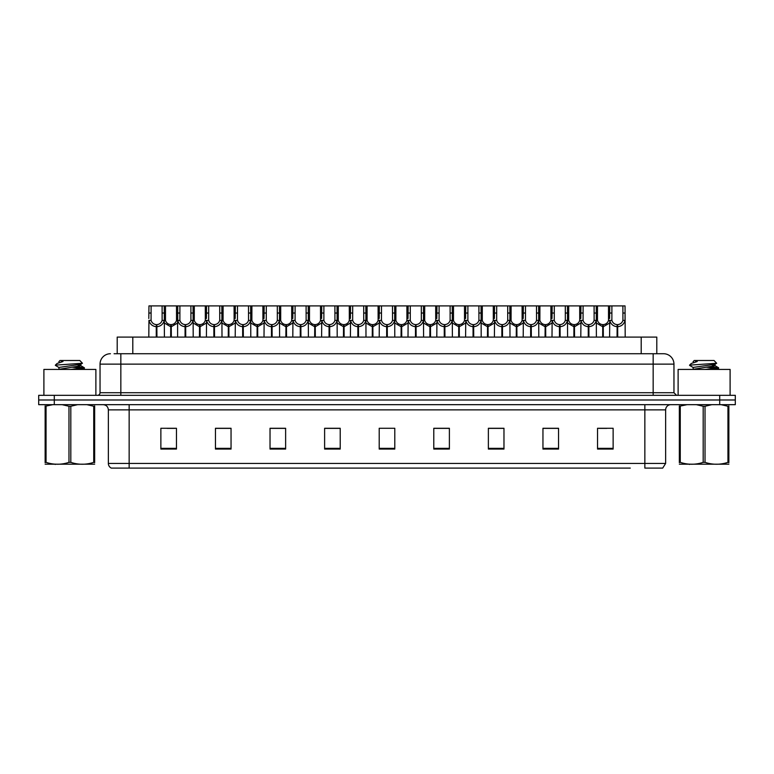 <?xml version="1.0" encoding="UTF-8"?>
<svg xmlns="http://www.w3.org/2000/svg" width="774" height="774" viewBox="0 0 774 774"><rect width="100%" height="100%" fill="white"/><g stroke="black" fill="none" stroke-linecap="round" stroke-linejoin="round"><path stroke-width="1.16" d="M117.203 353.728L117.203 337.096L656.797 337.096L656.797 353.728M143.732 468.096L111.562 468.096M665.64 463.423L662.708 468.096L644.848 468.096L644.848 463.423L665.64 463.423L665.64 409.872A5.195 5.195 0 0 1 670.835 404.676M111.292 468.096A5.195 5.195 0 0 1 108.36 463.423L108.36 409.872C108.05 406.718 106.319 404.986 103.165 404.676M735.3 404.676L735.3 399.994L38.7 399.994L38.7 404.676L54.296 404.676L54.296 399.994L38.7 399.994L38.7 395.321L54.296 395.321L54.296 399.994L735.3 399.994L735.3 404.676L54.296 404.676M606.893 449.065L613.134 449.065L613.134 428.274L597.538 428.274L597.538 449.065L599.095 449.065M558.547 449.065L558.547 428.274L542.951 428.274L542.951 449.065L558.547 449.065M503.971 449.065L503.971 428.274L488.375 428.274L488.375 449.065L503.971 449.065M449.384 449.065L449.384 428.274L433.788 428.274L433.788 449.065L448.494 449.065M174.905 449.065L176.462 449.065L176.462 428.274L160.866 428.274L160.866 449.065L167.107 449.065M231.049 449.065L231.049 428.274L215.453 428.274L215.453 449.065L231.049 449.065M285.625 449.065L285.625 428.274L270.029 428.274L270.029 449.065L285.625 449.065M324.616 449.065L340.212 449.065L340.212 428.274L324.616 428.274L324.616 449.065L325.506 449.065M390.899 449.065L394.798 449.065L394.798 428.274L379.202 428.274L379.202 449.065L383.101 449.065M630.268 468.096L129.152 468.096L129.152 463.423L644.848 463.423L644.848 409.872L108.36 409.872M498.301 428.274L491.693 428.38M491.693 449.065L498.301 449.065M555.896 428.38L549.298 428.38M549.298 449.065L555.896 449.065M599.095 428.38L606.893 428.38M339.902 428.38L333.304 428.38M325.506 428.38L340.212 428.38M333.304 449.065L339.902 449.065M282.307 428.38L275.699 428.38M275.699 449.065L282.307 449.065M224.702 428.38L218.104 428.38M218.104 449.065L224.702 449.065M167.107 428.38L174.905 428.38M433.788 428.38L448.494 428.38M440.696 428.274L434.098 428.38M434.098 449.065L440.696 449.065M383.101 428.274L390.899 428.274M285.625 428.38L270.029 428.38M231.049 428.38L215.453 428.38M503.971 428.38L488.375 428.38M558.547 428.38L542.951 428.38M114.32 353.728L659.922 353.728M114.078 353.728L120.841 353.728L120.841 364.128L100.04 364.128L100.04 392.718A2.603 2.603 0 0 1 97.447 395.321M110.44 353.728A10.401 10.401 0 0 0 100.04 364.128M663.56 353.728A10.401 10.401 0 0 1 673.961 364.128L653.159 364.128L653.159 353.728L663.405 353.728M673.961 364.128L673.961 392.718L676.553 395.321M735.3 395.321L735.3 399.994L735.3 395.321L54.296 395.321M170.657 337.096L170.754 324.616C168.084 324.345 166.323 322.932 165.481 320.388L165.501 305.904L164.243 305.904L164.398 337.096M156.261 337.096L156.261 326.696C152.391 326.26 149.953 324.151 148.947 320.388L148.802 337.096M148.802 318.52L148.966 305.904L151.104 305.904L151.075 320.388C151.927 322.932 153.687 324.345 156.348 324.616L156.348 337.096M156.851 337.096L156.851 324.616C159.521 324.345 161.282 322.932 162.124 320.388L162.105 305.904L151.104 305.904M156.851 324.616L156.938 337.096M156.261 326.696L156.348 324.616M164.398 318.52L164.262 320.388C163.256 324.151 160.818 326.26 156.938 326.696M164.243 305.904L162.105 305.904M170.657 326.696L164.398 323.058M171.248 337.096L171.248 324.616C173.918 324.345 175.679 322.932 176.53 320.388L176.501 305.904L165.501 305.904M171.248 324.616L171.344 337.096M170.754 324.616L170.754 337.096M177.604 323.058L171.344 326.696M185.063 337.096L185.063 326.696C181.184 326.26 178.746 324.151 177.749 320.388L177.759 305.904L176.501 305.904M199.46 337.096L199.557 324.616C196.886 324.345 195.125 322.932 194.274 320.388L194.303 305.904L193.045 305.904L193.2 337.096M177.604 318.52L177.604 337.096M185.654 337.096L185.654 324.616C188.324 324.345 190.075 322.932 190.926 320.388L190.897 305.904L179.907 305.904L179.878 320.388C180.729 322.932 182.48 324.345 185.15 324.616L185.15 337.096M185.654 324.616L185.741 337.096M185.063 326.696L185.15 324.616M193.2 318.52L193.055 320.388C192.058 324.151 189.62 326.26 185.741 326.696M193.045 305.904L190.897 305.904M179.907 305.904L177.759 305.904M228.262 337.096L228.349 324.616C225.679 324.345 223.928 322.932 223.076 320.388L223.106 305.904L221.838 305.904L222.003 337.096M213.866 337.096L213.866 326.696C209.986 326.26 207.548 324.151 206.542 320.388L206.406 337.096M206.406 318.52L206.561 305.904L194.303 305.904M214.446 337.096L214.446 324.616C217.117 324.345 218.878 322.932 219.729 320.388L219.7 305.904L208.699 305.904L208.68 320.388C209.522 322.932 211.283 324.345 213.953 324.616L213.953 337.096M214.446 324.616L214.543 337.096M213.866 326.696L213.953 324.616M222.003 318.52L221.857 320.388C220.851 324.151 218.413 326.26 214.543 326.696M221.838 305.904L219.7 305.904M208.699 305.904L206.561 305.904M257.065 337.096L257.152 324.616C254.482 324.345 252.721 322.932 251.879 320.388L251.898 305.904L250.641 305.904L250.795 337.096M242.659 337.096L242.659 326.696C238.789 326.26 236.351 324.151 235.344 320.388L235.199 337.096M235.199 318.52L235.364 305.904L223.106 305.904M243.249 337.096L243.249 324.616C245.919 324.345 247.68 322.932 248.522 320.388L248.502 305.904L237.502 305.904L237.473 320.388C238.324 322.932 240.085 324.345 242.755 324.616L242.755 337.096M243.249 324.616L243.346 337.096M242.659 326.696L242.755 324.616M250.795 318.52L250.66 320.388C249.654 324.151 247.216 326.26 243.346 326.696M250.641 305.904L248.502 305.904M237.502 305.904L235.364 305.904M285.858 337.096L285.954 324.616C283.284 324.345 281.523 322.932 280.681 320.388L280.701 305.904L279.443 305.904L279.598 337.096M271.461 337.096L271.461 326.696C267.581 326.26 265.143 324.151 264.147 320.388L264.002 337.096M264.002 318.52L264.166 305.904L251.898 305.904M272.051 337.096L272.051 324.616C274.722 324.345 276.473 322.932 277.324 320.388L277.305 305.904L266.304 305.904L266.275 320.388C267.127 322.932 268.888 324.345 271.548 324.616L271.548 337.096M272.051 324.616L272.138 337.096M271.461 326.696L271.548 324.616M279.598 318.52L279.453 320.388C278.456 324.151 276.018 326.26 272.138 326.696M279.443 305.904L277.305 305.904M266.304 305.904L264.166 305.904M199.46 326.696L193.2 323.058M200.05 337.096L200.05 324.616C202.72 324.345 204.481 322.932 205.323 320.388L205.303 305.904M200.05 324.616L200.137 337.096M199.557 324.616L199.557 337.096M206.406 323.058L200.137 326.696M228.262 326.696L222.003 323.058M228.852 337.096L228.852 324.616C231.523 324.345 233.274 322.932 234.125 320.388L234.096 305.904M228.852 324.616L228.94 337.096M228.349 324.616L228.349 337.096M235.199 323.058L228.94 326.696M257.065 326.696L250.795 323.058M257.655 337.096L257.655 324.616C260.316 324.345 262.076 322.932 262.928 320.388L262.899 305.904M257.655 324.616L257.742 337.096M257.152 324.616L257.152 337.096M264.002 323.058L257.742 326.696M95.879 395.321L95.879 369.43L43.895 369.43L43.895 395.321M730.105 395.321L730.105 369.43L678.121 369.43L678.121 395.321M94.651 464.187L45.134 464.187M94.651 462.697L94.651 462.359C94.651 464.874 94.651 464.874 94.651 462.359L93.731 462.359L93.731 406.253L86.891 404.676M77.623 404.676L70.811 406.253L70.811 462.359C78.416 464.874 86.059 464.874 93.731 462.359M70.811 462.359L68.973 462.359L68.973 406.253L62.133 404.676M70.811 406.253L68.973 406.253M94.651 405.915L94.651 406.253C94.651 403.738 94.651 403.738 94.651 406.253L93.731 406.253M70.753 369.43L84.414 367.844L76.829 366.721M80.854 369.43L84.308 368.792L84.414 367.844M83.282 368.26L72.234 367.195M59.085 367.592L55.37 365.367M55.834 365.105L82.45 363.267L79.79 360.491L59.985 360.491L59.095 361.535M55.37 365.105L57.141 363.451L62.994 361.535L61.281 361.535M52.864 404.676L45.134 406.253C45.134 403.738 45.134 403.738 45.134 406.253L45.134 405.915M94.651 406.253L94.651 462.359M46.053 406.253L46.053 462.359L45.134 462.359L45.134 406.253M46.053 462.359C53.658 464.874 61.301 464.874 68.973 462.359M45.134 462.359C45.134 464.874 45.134 464.874 45.134 462.359L45.134 462.697M58.94 369.082L58.94 367.427L80.699 364.293L82.45 363.267M58.214 369.43L80.844 365.783L77.71 364.951M57.141 363.451L62.994 361.535M728.866 464.187L679.349 464.187M728.866 462.697L728.866 462.359C728.866 464.874 728.866 464.874 728.866 462.359L727.947 462.359L727.947 406.253L721.116 404.676M711.838 404.676L705.027 406.253L705.027 462.359C712.641 464.874 720.275 464.874 727.947 462.359M705.027 462.359L703.189 462.359L703.189 406.253L696.358 404.676M705.027 406.253L703.189 406.253M728.866 405.915L728.866 406.253C728.866 403.738 728.866 403.738 728.866 406.253L727.947 406.253M704.969 369.43L718.63 367.844L711.054 366.721M715.07 369.43L718.533 368.792L718.63 367.844M717.498 368.26L706.449 367.195M693.301 367.592L689.586 365.367M690.06 365.105L716.666 363.267L714.015 360.491L694.21 360.491L693.32 361.535M689.586 365.105L691.366 363.451L697.21 361.535L695.497 361.535M687.08 404.676L679.349 406.253C679.349 403.738 679.349 403.738 679.349 406.253L679.349 405.915M728.866 406.253L728.866 462.359M680.269 406.253L680.269 462.359L679.349 462.359L679.349 406.253M680.269 462.359C687.883 464.874 695.516 464.874 703.189 462.359M679.349 462.359C679.349 464.874 679.349 464.874 679.349 462.359L679.349 462.697M693.156 369.082L693.156 367.427L714.915 364.293L716.666 363.267M692.43 369.43L715.06 365.783L711.925 364.951M691.366 363.451L697.21 361.535M314.66 337.096L314.747 324.616C312.086 324.345 310.326 322.932 309.474 320.388L309.503 305.904L308.236 305.904L308.4 337.096M300.264 337.096L300.264 326.696C296.384 326.26 293.946 324.151 292.94 320.388L292.804 337.096M292.804 318.52L292.959 305.904L280.701 305.904M300.854 337.096L300.854 324.616C303.514 324.345 305.275 322.932 306.127 320.388L306.098 305.904L295.097 305.904L295.078 320.388C295.92 322.932 297.68 324.345 300.351 324.616L300.351 337.096M300.854 324.616L300.941 337.096M300.264 326.696L300.351 324.616M308.4 318.52L308.255 320.388C307.259 324.151 304.821 326.26 300.941 326.696M308.236 305.904L306.098 305.904M295.097 305.904L292.959 305.904M343.463 337.096L343.55 324.616C340.879 324.345 339.128 322.932 338.277 320.388L338.306 305.904L337.038 305.904L337.203 337.096M329.056 337.096L329.056 326.696C325.186 326.26 322.748 324.151 321.742 320.388L321.607 337.096M321.607 318.52L321.761 305.904L309.503 305.904M329.647 337.096L329.647 324.616C332.317 324.345 334.078 322.932 334.929 320.388L334.9 305.904L323.9 305.904L323.88 320.388C324.722 322.932 326.483 324.345 329.153 324.616L329.153 337.096M329.647 324.616L329.743 337.096M329.056 326.696L329.153 324.616M337.203 318.52L337.058 320.388C336.051 324.151 333.613 326.26 329.743 326.696M337.038 305.904L334.9 305.904M323.9 305.904L321.761 305.904M372.255 337.096L372.352 324.616C369.682 324.345 367.921 322.932 367.079 320.388L367.099 305.904L365.841 305.904L365.996 337.096M357.859 337.096L357.859 326.696C353.989 326.26 351.551 324.151 350.545 320.388L350.399 337.096M350.399 318.52L350.564 305.904L338.306 305.904M358.449 337.096L358.449 324.616C361.119 324.345 362.88 322.932 363.722 320.388L363.703 305.904L352.702 305.904L352.673 320.388C353.524 322.932 355.285 324.345 357.956 324.616L357.956 337.096M358.449 324.616L358.536 337.096M357.859 326.696L357.956 324.616M365.996 318.52L365.86 320.388C364.854 324.151 362.416 326.26 358.536 326.696M365.841 305.904L363.703 305.904M352.702 305.904L350.564 305.904M285.858 326.696L279.598 323.058M286.448 337.096L286.448 324.616C289.118 324.345 290.879 322.932 291.721 320.388L291.701 305.904M286.448 324.616L286.544 337.096M285.954 324.616L285.954 337.096M292.804 323.058L286.544 326.696M314.66 326.696L308.4 323.058M315.25 337.096L315.25 324.616C317.921 324.345 319.681 322.932 320.523 320.388L320.504 305.904M315.25 324.616L315.337 337.096M314.747 324.616L314.747 337.096M321.607 323.058L315.337 326.696M343.463 326.696L337.203 323.058M344.053 337.096L344.053 324.616C346.723 324.345 348.474 322.932 349.326 320.388L349.297 305.904M344.053 324.616L344.14 337.096M343.55 324.616L343.55 337.096M350.399 323.058L344.14 326.696M401.058 337.096L401.155 324.616C398.484 324.345 396.723 322.932 395.872 320.388L395.901 305.904L394.643 305.904L394.798 337.096M386.661 337.096L386.661 326.696C382.782 326.26 380.344 324.151 379.347 320.388L379.202 337.096M379.202 318.52L379.357 305.904L367.099 305.904M387.252 337.096L387.252 324.616C389.922 324.345 391.673 322.932 392.524 320.388L392.495 305.904L381.505 305.904L381.476 320.388C382.327 322.932 384.078 324.345 386.748 324.616L386.748 337.096M387.252 324.616L387.339 337.096M386.661 326.696L386.748 324.616M394.798 318.52L394.653 320.388C393.656 324.151 391.218 326.26 387.339 326.696M394.643 305.904L392.495 305.904M381.505 305.904L379.357 305.904M429.86 337.096L429.947 324.616C427.277 324.345 425.526 322.932 424.674 320.388L424.703 305.904L423.436 305.904L423.601 337.096M415.464 337.096L415.464 326.696C411.584 326.26 409.146 324.151 408.14 320.388L408.004 337.096M408.004 318.52L408.159 305.904L395.901 305.904M416.044 337.096L416.044 324.616C418.715 324.345 420.476 322.932 421.327 320.388L421.298 305.904L410.297 305.904L410.278 320.388C411.12 322.932 412.881 324.345 415.551 324.616L415.551 337.096M416.044 324.616L416.141 337.096M415.464 326.696L415.551 324.616M423.601 318.52L423.455 320.388C422.449 324.151 420.011 326.26 416.141 326.696M423.436 305.904L421.298 305.904M410.297 305.904L408.159 305.904M458.663 337.096L458.75 324.616C456.079 324.345 454.319 322.932 453.477 320.388L453.496 305.904L452.239 305.904L452.393 337.096M444.257 337.096L444.257 326.696C440.387 326.26 437.949 324.151 436.942 320.388L436.797 337.096M436.797 318.52L436.962 305.904L424.703 305.904M444.847 337.096L444.847 324.616C447.517 324.345 449.278 322.932 450.12 320.388L450.1 305.904L439.1 305.904L439.071 320.388C439.922 322.932 441.683 324.345 444.353 324.616L444.353 337.096M444.847 324.616L444.944 337.096M444.257 326.696L444.353 324.616M452.393 318.52L452.258 320.388C451.252 324.151 448.814 326.26 444.944 326.696M452.239 305.904L450.1 305.904M439.1 305.904L436.962 305.904M487.456 337.096L487.552 324.616C484.882 324.345 483.121 322.932 482.279 320.388L482.299 305.904L481.041 305.904L481.196 337.096M473.059 337.096L473.059 326.696C469.179 326.26 466.741 324.151 465.745 320.388L465.6 337.096M465.6 318.52L465.764 305.904L453.496 305.904M473.649 337.096L473.649 324.616C476.32 324.345 478.08 322.932 478.922 320.388L478.903 305.904L467.902 305.904L467.873 320.388C468.725 322.932 470.486 324.345 473.146 324.616L473.146 337.096M473.649 324.616L473.736 337.096M473.059 326.696L473.146 324.616M481.196 318.52L481.06 320.388C480.054 324.151 477.616 326.26 473.736 326.696M481.041 305.904L478.903 305.904M467.902 305.904L465.764 305.904M516.258 337.096L516.345 324.616C513.684 324.345 511.924 322.932 511.072 320.388L511.101 305.904L509.834 305.904L509.998 337.096M501.862 337.096L501.862 326.696C497.982 326.26 495.544 324.151 494.547 320.388L494.402 337.096M494.402 318.52L494.557 305.904L482.299 305.904M502.452 337.096L502.452 324.616C505.112 324.345 506.873 322.932 507.725 320.388L507.696 305.904L496.695 305.904L496.676 320.388C497.527 322.932 499.278 324.345 501.949 324.616L501.949 337.096M502.452 324.616L502.539 337.096M501.862 326.696L501.949 324.616M509.998 318.52L509.853 320.388C508.857 324.151 506.419 326.26 502.539 326.696M509.834 305.904L507.696 305.904M496.695 305.904L494.557 305.904M372.255 326.696L365.996 323.058M372.845 337.096L372.845 324.616C375.516 324.345 377.277 322.932 378.128 320.388L378.099 305.904M372.845 324.616L372.942 337.096M372.352 324.616L372.352 337.096M379.202 323.058L372.942 326.696M401.058 326.696L394.798 323.058M401.648 337.096L401.648 324.616C404.318 324.345 406.079 322.932 406.921 320.388L406.901 305.904M401.648 324.616L401.745 337.096M401.155 324.616L401.155 337.096M408.004 323.058L401.745 326.696M429.86 326.696L423.601 323.058M430.45 337.096L430.45 324.616C433.121 324.345 434.872 322.932 435.723 320.388L435.694 305.904M430.45 324.616L430.538 337.096M429.947 324.616L429.947 337.096M436.797 323.058L430.538 326.696M458.663 326.696L452.393 323.058M459.253 337.096L459.253 324.616C461.914 324.345 463.674 322.932 464.526 320.388L464.497 305.904M459.253 324.616L459.34 337.096M458.75 324.616L458.75 337.096M465.6 323.058L459.34 326.696M487.456 326.696L481.196 323.058M488.046 337.096L488.046 324.616C490.716 324.345 492.477 322.932 493.319 320.388L493.299 305.904M488.046 324.616L488.142 337.096M487.552 324.616L487.552 337.096M494.402 323.058L488.142 326.696M545.06 337.096L545.148 324.616C542.477 324.345 540.726 322.932 539.875 320.388L539.904 305.904L538.636 305.904L538.801 337.096M530.654 337.096L530.654 326.696C526.784 326.26 524.346 324.151 523.34 320.388L523.205 337.096M523.205 318.52L523.359 305.904L511.101 305.904M531.245 337.096L531.245 324.616C533.915 324.345 535.676 322.932 536.527 320.388L536.498 305.904L525.498 305.904L525.478 320.388C526.32 322.932 528.081 324.345 530.751 324.616L530.751 337.096M531.245 324.616L531.341 337.096M530.654 326.696L530.751 324.616M538.801 318.52L538.656 320.388C537.649 324.151 535.211 326.26 531.341 326.696M538.636 305.904L536.498 305.904M525.498 305.904L523.359 305.904M573.863 337.096L573.95 324.616C571.28 324.345 569.519 322.932 568.677 320.388L568.697 305.904L567.439 305.904L567.594 337.096M559.457 337.096L559.457 326.696C555.587 326.26 553.149 324.151 552.143 320.388L551.997 337.096M551.997 318.52L552.162 305.904L539.904 305.904M560.047 337.096L560.047 324.616C562.717 324.345 564.478 322.932 565.32 320.388L565.301 305.904L554.3 305.904L554.271 320.388C555.122 322.932 556.883 324.345 559.554 324.616L559.554 337.096M560.047 324.616L560.134 337.096M559.457 326.696L559.554 324.616M567.594 318.52L567.458 320.388C566.452 324.151 564.014 326.26 560.134 326.696M567.439 305.904L565.301 305.904M554.3 305.904L552.162 305.904M602.656 337.096L602.753 324.616C600.082 324.345 598.321 322.932 597.47 320.388L597.499 305.904L596.241 305.904L596.396 337.096M588.259 337.096L588.259 326.696C584.38 326.26 581.942 324.151 580.945 320.388L580.8 337.096M580.8 318.52L580.955 305.904L568.697 305.904M588.85 337.096L588.85 324.616C591.52 324.345 593.271 322.932 594.122 320.388L594.093 305.904L583.103 305.904L583.074 320.388C583.925 322.932 585.676 324.345 588.346 324.616L588.346 337.096M588.85 324.616L588.937 337.096M588.259 326.696L588.346 324.616M596.396 318.52L596.251 320.388C595.254 324.151 592.816 326.26 588.937 326.696M596.241 305.904L594.093 305.904M583.103 305.904L580.955 305.904M617.062 337.096L617.149 324.616C614.479 324.345 612.718 322.932 611.876 320.388L611.895 305.904L625.034 305.904L625.199 337.096M617.062 326.696C613.182 326.26 610.744 324.151 609.738 320.388L609.602 337.096M609.602 318.52L609.757 305.904L597.499 305.904M617.652 337.096L617.652 324.616C620.313 324.345 622.073 322.932 622.925 320.388L622.896 305.904M617.652 324.616L617.739 337.096M617.149 324.616L617.149 337.096M622.896 313.035L625.034 313.035L625.053 320.388C624.047 324.151 621.609 326.26 617.739 326.696M611.895 305.904L609.757 305.904M516.258 326.696L509.998 323.058M516.848 337.096L516.848 324.616C519.518 324.345 521.279 322.932 522.121 320.388L522.102 305.904M516.848 324.616L516.935 337.096M516.345 324.616L516.345 337.096M523.205 323.058L516.935 326.696M545.06 326.696L538.801 323.058M545.651 337.096L545.651 324.616C548.321 324.345 550.072 322.932 550.924 320.388L550.894 305.904M545.651 324.616L545.738 337.096M545.148 324.616L545.148 337.096M551.997 323.058L545.738 326.696M573.863 326.696L567.594 323.058M574.443 337.096L574.443 324.616C577.114 324.345 578.875 322.932 579.726 320.388L579.697 305.904M574.443 324.616L574.54 337.096M573.95 324.616L573.95 337.096M580.8 323.058L574.54 326.696M602.656 326.696L596.396 323.058M603.246 337.096L603.246 324.616C605.916 324.345 607.677 322.932 608.519 320.388L608.499 305.904M603.246 324.616L603.343 337.096M602.753 324.616L602.753 337.096M609.602 323.058L603.343 326.696M132.799 353.728L132.799 337.096M641.201 353.728L641.201 337.096M644.848 404.676L644.848 409.872L665.64 409.872M108.36 463.423L129.152 463.423L129.152 404.676M719.704 404.676L719.704 395.321M597.538 449.065L613.134 449.065M160.866 449.065L176.462 449.065M379.202 449.065L394.798 449.065M394.798 448.349L379.202 448.349M340.212 448.349L324.616 448.349M285.625 448.349L270.029 448.349M231.049 448.349L215.453 448.349M176.462 448.349L160.866 448.349M449.384 448.349L433.788 448.349M503.971 448.349L488.375 448.349M558.547 448.349L542.951 448.349M613.134 448.349L597.538 448.349M120.841 395.321L120.841 392.718L673.961 392.718M100.04 392.718L120.841 392.718L120.841 364.128L653.159 364.128L653.159 395.321M151.104 313.035L148.966 313.035M151.075 320.388L148.947 320.388M164.262 320.388L162.124 320.388M165.501 313.035L162.105 313.035M165.481 320.388L164.398 320.388M177.604 320.388L176.53 320.388M179.907 313.035L176.501 313.035M179.878 320.388L177.749 320.388M193.055 320.388L190.926 320.388M194.303 313.035L190.897 313.035M208.699 313.035L205.303 313.035M208.68 320.388L206.542 320.388M221.857 320.388L219.729 320.388M223.106 313.035L219.7 313.035M237.502 313.035L234.096 313.035M237.473 320.388L235.344 320.388M250.66 320.388L248.522 320.388M251.898 313.035L248.502 313.035M266.304 313.035L262.899 313.035M266.275 320.388L264.147 320.388M279.453 320.388L277.324 320.388M280.701 313.035L277.305 313.035M194.274 320.388L193.2 320.388M206.406 320.388L205.323 320.388M223.076 320.388L222.003 320.388M235.199 320.388L234.125 320.388M251.879 320.388L250.795 320.388M264.002 320.388L262.928 320.388M295.097 313.035L291.701 313.035M295.078 320.388L292.94 320.388M308.255 320.388L306.127 320.388M309.503 313.035L306.098 313.035M323.9 313.035L320.504 313.035M323.88 320.388L321.742 320.388M337.058 320.388L334.929 320.388M338.306 313.035L334.9 313.035M352.702 313.035L349.297 313.035M352.673 320.388L350.545 320.388M365.86 320.388L363.722 320.388M367.099 313.035L363.703 313.035M280.681 320.388L279.598 320.388M292.804 320.388L291.721 320.388M309.474 320.388L308.4 320.388M321.607 320.388L320.523 320.388M338.277 320.388L337.203 320.388M350.399 320.388L349.326 320.388M381.505 313.035L378.099 313.035M381.476 320.388L379.347 320.388M394.653 320.388L392.524 320.388M395.901 313.035L392.495 313.035M410.297 313.035L406.901 313.035M410.278 320.388L408.14 320.388M423.455 320.388L421.327 320.388M424.703 313.035L421.298 313.035M439.1 313.035L435.694 313.035M439.071 320.388L436.942 320.388M452.258 320.388L450.12 320.388M453.496 313.035L450.1 313.035M467.902 313.035L464.497 313.035M467.873 320.388L465.745 320.388M481.06 320.388L478.922 320.388M482.299 313.035L478.903 313.035M496.695 313.035L493.299 313.035M496.676 320.388L494.547 320.388M509.853 320.388L507.725 320.388M511.101 313.035L507.696 313.035M367.079 320.388L365.996 320.388M379.202 320.388L378.128 320.388M395.872 320.388L394.798 320.388M408.004 320.388L406.921 320.388M424.674 320.388L423.601 320.388M436.797 320.388L435.723 320.388M453.477 320.388L452.393 320.388M465.6 320.388L464.526 320.388M482.279 320.388L481.196 320.388M494.402 320.388L493.319 320.388M525.498 313.035L522.102 313.035M525.478 320.388L523.34 320.388M538.656 320.388L536.527 320.388M539.904 313.035L536.498 313.035M554.3 313.035L550.894 313.035M554.271 320.388L552.143 320.388M567.458 320.388L565.32 320.388M568.697 313.035L565.301 313.035M583.103 313.035L579.697 313.035M583.074 320.388L580.945 320.388M596.251 320.388L594.122 320.388M597.499 313.035L594.093 313.035M611.895 313.035L608.499 313.035M611.876 320.388L609.738 320.388M625.053 320.388L622.925 320.388M511.072 320.388L509.998 320.388M523.205 320.388L522.121 320.388M539.875 320.388L538.801 320.388M551.997 320.388L550.924 320.388M568.677 320.388L567.594 320.388M580.8 320.388L579.726 320.388M597.47 320.388L596.396 320.388M609.602 320.388L608.519 320.388M55.815 464.119L55.235 464.458M58.94 361.535L58.94 362.484M80.844 364.128L80.844 365.783M80.699 365.618L84.308 367.727M84.308 368.792L83.205 369.43M690.031 464.119L689.45 464.458M693.156 361.535L693.156 362.484M715.06 364.128L715.06 365.783M714.915 365.618L718.533 367.727M718.533 368.792L717.421 369.43"/></g></svg>
